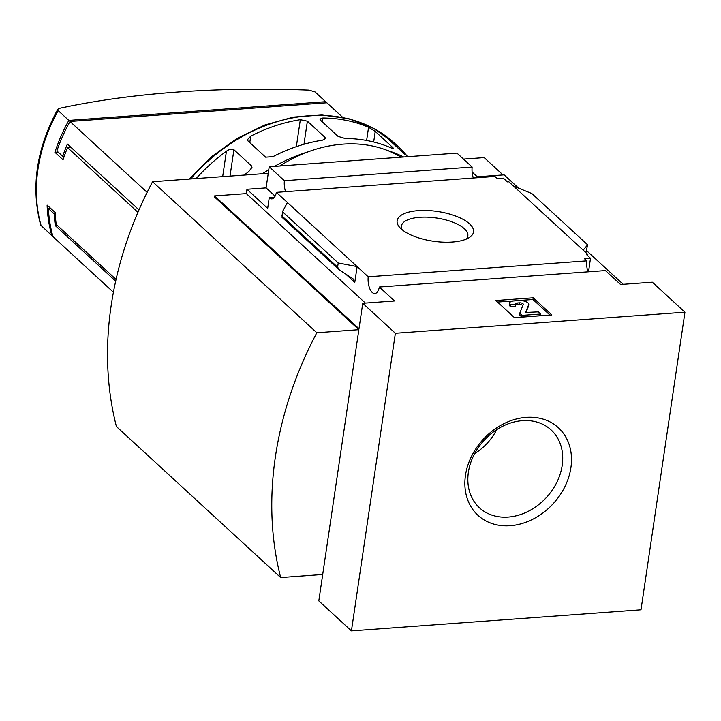 <?xml version="1.0" encoding="UTF-8"?>
<svg xmlns="http://www.w3.org/2000/svg" width="721" height="721" viewBox="0 0 721 721"><rect width="100%" height="100%" fill="white"/><g stroke="black" fill="none" stroke-linecap="round" stroke-linejoin="round"><path stroke-width="1.08" d="M588.012 271.835A12.645 5.786 85.8 0 1 586.795 260.867L584.443 258.704L590.517 258.262L586.434 254.522L587.84 254.414L587.66 255.64M588.516 271.799L590.517 258.262M585.885 252.62L587.633 244.825L583.181 250.133L508.855 181.8L507.458 181.908L503.375 178.159L497.31 178.601L494.957 176.438L276.368 192.354L357.12 266.59L338.221 262.976L337.599 267.14L339.375 269.924L353.11 278.874L354.777 282.425L357.12 266.59L368.206 276.783L586.795 260.867M583.181 250.133L587.84 254.414M478.248 177.654L473.003 172.833L472.201 172.887M418.243 210.64A38.61 15.024 8.4 0 0 399.776 227.503A38.61 15.024 8.4 0 0 433.123 241.202A38.61 15.024 8.4 0 0 469.01 237.723A38.61 15.024 8.4 0 0 462.783 219.211A38.61 15.024 8.4 0 0 418.243 210.64M623.205 284.317L586.624 250.683M518.615 188.163L504.123 174.843L477.311 176.789M274.295 197.419L269.239 197.788A12.645 5.786 -94.2 0 0 271.862 198.879A12.645 5.786 -94.2 0 0 276.368 192.354M473.355 178.015A12.645 5.786 85.8 0 1 472.138 167.047L284.38 180.71A12.645 5.786 -94.2 0 0 285.597 191.678M368.206 276.783A12.645 5.786 -94.2 0 0 374.839 293.546A12.645 5.786 -94.2 0 0 379.354 287.021L605.406 270.573L620.574 284.507L652.334 282.199L684.95 312.184L641.005 609.795L351.424 630.875L318.808 600.89L322.566 575.448L321.602 574.565M308.182 151.798A158.025 126.319 132.6 0 0 274.395 166.389M268.78 169.687A158.025 126.319 132.6 0 0 262.435 173.734M403.643 156.989A158.025 126.319 132.6 0 0 387.42 150.455M64.277 156.16L62.7 156.277L56.878 150.923A158.025 126.319 -47.4 0 1 70 121.47L147.12 192.381M62.7 156.277A158.025 126.319 -47.4 0 1 67.386 144.065L138.991 209.892M57.419 225.52L55.337 225.664L115.684 281.145M55.337 225.664A158.025 126.319 -47.4 0 1 54.201 213.876L48.37 208.522A158.025 126.319 -47.4 0 0 52.984 236.677L113.422 292.239M70 121.47L326.838 102.779L342.664 117.325M230.017 176.095L233.91 149.707L251.503 165.884L251.962 167.416L248.673 171.652A158.025 126.319 -47.4 0 0 244.14 175.068M233.91 149.707C231.874 148.652 229.377 149.148 226.43 151.194A158.025 126.319 132.6 0 0 196.157 178.556M375.226 131.402L392.819 147.58C393.936 148.733 393.269 148.787 390.818 147.742A158.025 126.319 -47.4 0 0 345.017 138.459L338.059 136.368L320.466 120.191L319.926 119.118L322.765 118.01A158.025 126.319 132.6 0 1 368.566 127.284L375.226 131.402L373.667 141.992M393.396 148.364L392.819 147.58L392.693 148.427M407.617 156.646A158.025 126.319 132.6 0 0 397.631 146.039A158.025 126.319 132.6 0 0 389.439 139.27C387.132 137.612 386.51 137.341 387.583 138.468L405.175 154.636M386.997 137.783L387.583 138.468M307.38 121.182L324.973 137.351L325.504 138.495L322.584 140.144A158.025 126.319 -47.4 0 0 272.98 156.628L265.625 157.169L248.042 141.001L247.555 139.568L250.728 136.17A158.025 126.319 132.6 0 1 300.333 119.695L307.38 121.182L303.974 144.263M325.991 102.842A158.025 126.319 132.6 0 0 325.676 101.706L315.023 91.918L309.03 90.125A575.953 224.114 8.4 0 0 59.69 108.276L57.779 109.295C36.392 148.814 30.697 187.424 40.7 225.132M70.946 147.336L67.531 147.58L137.936 212.316M67.531 147.58A158.025 126.319 132.6 0 0 63.06 159.783L54.904 152.284A158.025 126.319 132.6 0 1 68.828 120.407L325.676 101.706M57.779 109.295L58.185 110.61L68.828 120.407M40.718 225.132L51.822 235.605L52.669 235.551M116.063 279.433L56.184 224.384A158.025 126.319 132.6 0 1 55.256 212.587L47.108 205.088A158.025 126.319 132.6 0 0 51.822 235.605M284.38 180.71L269.212 166.767L456.97 153.104L472.138 167.047M269.212 166.767L266.094 187.893L275.107 196.175M280.667 577.548A355.678 284.317 -47.4 0 1 316.816 332.741L152.564 181.728A355.678 284.317 -47.4 0 0 116.414 426.535L280.667 577.548L322.702 574.484L358.86 329.677L214.407 196.878L214.543 195.914L246.312 193.607L365.394 303.081M266.094 187.893L246.942 189.281L246.312 193.607M269.239 197.788L267.68 208.351L246.942 189.281M351.424 630.875L395.369 333.264L362.753 303.28L394.513 300.963L379.354 287.021M513.514 186.09L531.855 193.543L587.633 244.825M282.037 217.21L282.443 211.695L287.454 202.538M282.443 211.695L338.221 262.976M533.216 297.8L495.85 300.522L514.488 317.664L551.853 314.942L533.216 297.8L532.963 299.485L549.934 315.077M395.369 333.264L684.95 312.184M503.024 174.915L484.179 157.593L463.495 159.098M214.543 195.914L358.995 328.722L362.753 303.28M316.816 332.741L358.86 329.677M152.564 181.728L268.248 173.31M279.703 166.01A131.682 105.266 -47.4 0 1 401.011 157.178M526.186 417.351A59.455 47.532 132.6 0 0 468.533 501.942A59.455 47.532 132.6 0 0 559.847 495.3A59.455 47.532 132.6 0 0 526.186 417.351M497.526 302.063L532.963 299.485M538.434 311.869L525.6 312.463L528.7 304.595A6.849 2.668 -171.6 0 0 528.763 304.361A6.849 2.668 -171.6 0 0 518.967 300.576L513.947 300.936A7.904 3.073 -171.6 0 0 509.621 303A7.904 3.073 -171.6 0 0 510.432 304.659L515.569 304.749A3.686 1.433 -171.6 0 1 515.191 303.974A3.686 1.433 -171.6 0 1 517.209 303.018L519.499 302.847A2.632 1.027 -171.6 0 1 523.266 304.307A2.632 1.027 -171.6 0 1 523.248 304.397L519.751 313.229L522.085 315.374L540.768 314.014L538.434 311.869M528.529 305.794A6.849 2.668 -171.6 0 1 528.52 306.037A6.849 2.668 -171.6 0 1 528.457 306.272L525.915 312.698M515.569 304.749L515.326 306.434L510.189 306.344A7.904 3.073 -171.6 0 1 509.377 304.677L509.621 303M510.189 306.344L510.432 304.659M515.533 305.019A3.686 1.433 -171.6 0 1 516.957 304.695L517.209 303.018M522.815 305.488A2.632 1.027 -171.6 0 0 519.255 304.523L516.957 304.695M540.768 314.014L540.516 315.69L521.833 317.051L519.508 314.915L519.751 313.229M521.833 317.051L522.085 315.374M466.027 239.219A33.563 13.059 8.4 0 0 467.812 236.001A33.563 13.059 8.4 0 0 453.121 222.284A33.563 13.059 8.4 0 0 419.793 217.282A33.563 13.059 8.4 0 0 401.417 226.205A33.563 13.059 8.4 0 0 402.201 229.792M58.104 152.05L54.904 152.284M50.659 208.36L48.37 208.522M55.31 213.795L54.201 213.876M474.652 453.617A48.893 39.087 132.6 0 0 496.688 429.653M522.41 420.658A52.903 42.287 132.6 0 0 474.202 454.473A52.903 42.287 132.6 0 0 478.221 506.584A52.903 42.287 132.6 0 0 546.419 497.481A52.903 42.287 132.6 0 0 549.763 428.77A52.903 42.287 132.6 0 0 522.41 420.658M397.631 146.039L394.757 143.398A158.025 126.319 132.6 0 0 309.075 115.73A158.025 126.319 132.6 0 0 190.614 178.961M58.185 110.61A158.025 126.319 132.6 0 0 41.169 225.817M345.332 273.746L354.777 282.425M281.821 215.858L337.599 267.14M528.457 306.272L528.7 304.595M519.255 304.523L519.499 302.847M389.322 140.063L389.439 139.27M322.206 121.795L322.765 118.01M366.619 140.469L368.566 127.284M324.657 139.495L324.973 137.351M249.781 142.596L250.728 136.17M296.349 146.651L300.333 119.695M250.971 169.498L251.503 165.884M222.672 176.627L226.43 151.194M528.52 306.037L528.763 304.361M281.884 217.183L338.645 269.366M394.757 143.398L373.613 128.374L348.973 118.776L321.881 114.972L293.465 117.081L264.868 124.985L237.218 138.36L211.632 156.628L189.136 179.069"/></g></svg>
